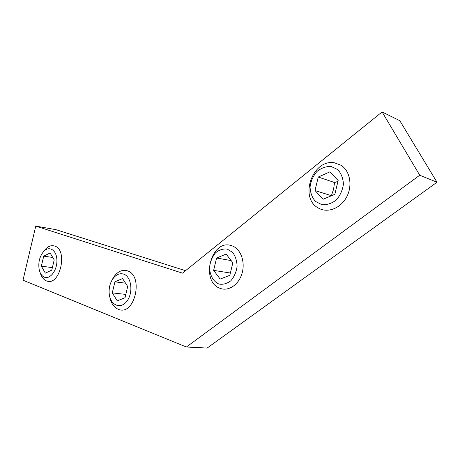 <?xml version="1.0" encoding="UTF-8"?>
<svg xmlns="http://www.w3.org/2000/svg" width="460" height="460" viewBox="0 0 460 460"><rect width="100%" height="100%" fill="white"/><g stroke="black" fill="none" stroke-linecap="round" stroke-linejoin="round"><path stroke-width="0.69" d="M35.771 226.101L182.488 273.148L382.099 111.947L419.733 175.214L186.415 347.007L23 280.209L35.771 226.101L55.879 229.649L185.535 270.687M186.415 347.007L207.167 348.053L437 182.235L399.774 120.664L382.099 111.947M437 182.235L419.733 175.214M231.023 245.502C211.042 239.125 200.157 281.566 220.012 288.305C228.229 291.64 238.493 285.022 241.914 273.792C245.444 262.614 241.184 249.786 233.001 246.209L231.023 245.502M227.32 249.107L232.668 252.442C235.486 256.277 236.957 260.964 237.078 266.507C236.273 272.067 234.215 276.799 230.897 280.703C227.09 283.647 223.117 284.763 218.977 284.056C213.13 281.606 209.49 274.746 209.622 266.662C210.415 261.28 212.399 256.657 215.573 252.799C219.259 249.803 223.169 248.572 227.32 249.107M213.63 270.371L216.579 258.008L226.13 254.104L232.846 262.729L229.839 275.327L220.167 279.065L213.63 270.371L230.385 273.027M231.179 260.584L216.579 258.008M334.667 162.863C312.656 158.367 298.666 198.225 318.579 208.15C327.572 213.354 340.63 208.414 346.627 197.058C352.745 185.777 350.089 170.982 341.153 165.341L334.667 162.863M331.05 166.462L337.646 169.51C341.188 173.339 343.108 178.215 343.419 184.149C342.591 190.187 340.216 195.46 336.289 199.962C331.735 203.481 326.928 205.056 321.879 204.683L315.451 201.405C312.087 197.524 310.293 192.711 310.057 186.955C310.862 181.125 313.145 175.996 316.888 171.557C321.275 167.998 325.996 166.296 331.05 166.462M315.014 190.543L318.251 177.031L329.74 171.925L338.157 180.504L334.846 194.298L323.19 199.22L315.014 190.543L331.464 195.724M337.945 181.395L334.57 182.528L333.558 189.29L331.413 195.678M334.57 182.528L318.251 177.031M109.762 296.821C111.073 303.485 114.063 307.705 118.726 309.476C134.786 315.83 143.911 275.747 127.518 270.871L127.288 270.79C121.998 269.359 117.352 271.63 113.355 277.598L111.826 280.479M123.625 274.102C131.474 276.512 133.526 292.79 126.897 301.202C120.462 309.885 110.026 305.037 109.187 293.463C108.819 288.351 109.871 283.728 112.343 279.599C115.592 274.752 119.353 272.918 123.625 274.102M112.28 292.899L114.902 281.848L122.567 278.559L127.696 286.465L125.022 297.7L117.277 300.851L112.28 292.899L125.804 294.411M125.568 283.182L114.902 281.848M40.302 272.987C41.532 277.029 43.55 279.657 46.368 280.859L46.759 281.002C59.926 286.367 68.258 249.987 54.757 246.077C51.52 245.025 48.38 246.088 45.344 249.28L43.556 251.58M44.39 277.19C41.958 276.144 40.261 273.815 39.313 270.192C37.967 263.022 39.387 256.806 43.579 251.562C49.065 245.37 56.626 249.952 56.902 260.009C57.379 270.008 50.226 279.703 44.39 277.19M54.194 259.929L51.79 270.095L45.344 273.154L41.36 266.162L43.723 256.151L50.111 252.977L54.194 259.929M52.739 257.45L43.723 256.151M52.377 267.622L41.36 266.162M112.343 279.599L113.355 277.598M43.579 251.562L45.344 249.28"/></g></svg>
